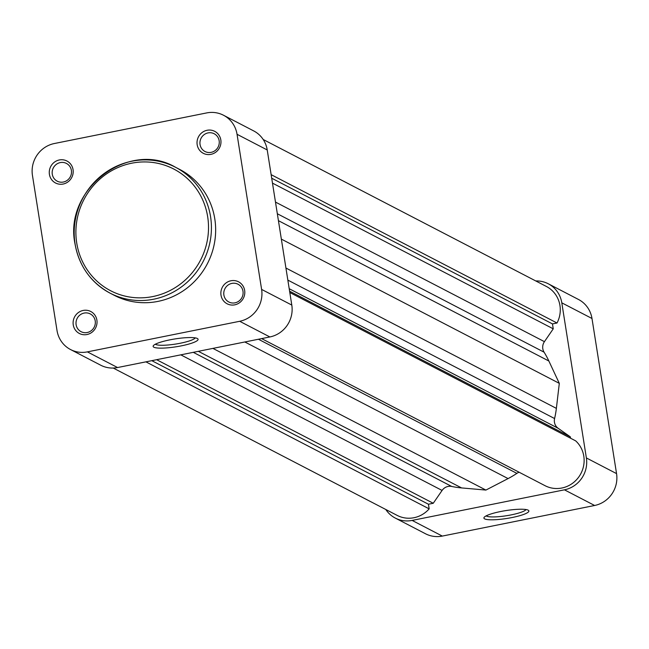 <?xml version="1.0" encoding="UTF-8"?>
<svg xmlns="http://www.w3.org/2000/svg" width="649" height="649" viewBox="0 0 649 649"><rect width="100%" height="100%" fill="white"/><g stroke="black" fill="none" stroke-linecap="round" stroke-linejoin="round"><path stroke-width="0.97" d="M500.622 511.526A22.756 3.967 -9 0 1 528.408 510.317A22.756 3.967 -9 0 1 512.166 517.513A22.756 3.967 -9 0 1 484.162 517.326A22.756 3.967 -9 0 1 500.622 511.526M486.19 515.858A20.379 3.553 171 0 0 511.193 514.884A20.379 3.553 171 0 0 526.031 509.546M548.267 283.783L578.446 299.449A27.372 26.236 117.4 0 1 591.985 318.489L616.55 473.608A27.372 26.236 117.4 0 1 594.622 505.482L442.31 536.082A27.372 26.236 117.4 0 1 425.484 533.754L395.306 518.089A27.372 26.236 -62.6 0 0 412.131 520.417L564.443 489.825A27.372 26.236 -62.6 0 0 586.371 457.943L561.799 302.832A27.372 26.236 -62.6 0 0 548.267 283.783A27.372 26.236 -62.6 0 0 535.766 280.952M385.798 509.497A27.372 26.236 -62.6 0 0 395.306 518.089M220.822 139.941A12.38 11.86 117.4 0 1 210.901 154.357A12.38 11.86 117.4 0 1 197.174 144.695A12.38 11.86 117.4 0 1 207.088 130.279A12.38 11.86 117.4 0 1 220.822 139.941M200.054 144.549A9.995 9.581 -62.6 0 0 204.995 151.501A9.995 9.581 -62.6 0 0 215.2 150.511A9.995 9.581 -62.6 0 0 219.151 140.711A9.995 9.581 -62.6 0 0 214.202 133.759A9.995 9.581 -62.6 0 0 204.005 134.749A9.995 9.581 -62.6 0 0 200.054 144.549M73.053 169.624A12.38 11.86 117.4 0 1 63.14 184.04A12.38 11.86 117.4 0 1 49.413 174.37A12.38 11.86 117.4 0 1 59.327 159.962A12.38 11.86 117.4 0 1 73.053 169.624M52.285 174.232A9.995 9.581 -62.6 0 0 57.234 181.185A9.995 9.581 -62.6 0 0 67.431 180.187A9.995 9.581 -62.6 0 0 71.382 170.395A9.995 9.581 -62.6 0 0 66.441 163.434A9.995 9.581 -62.6 0 0 56.236 164.432A9.995 9.581 -62.6 0 0 52.285 174.232M96.888 320.111A12.38 11.86 117.4 0 1 86.974 334.527A12.38 11.86 117.4 0 1 73.248 324.857A12.38 11.86 117.4 0 1 83.161 310.449A12.38 11.86 117.4 0 1 96.888 320.111M76.12 324.719A9.995 9.581 -62.6 0 0 81.068 331.671A9.995 9.581 -62.6 0 0 91.266 330.674A9.995 9.581 -62.6 0 0 95.216 320.882A9.995 9.581 -62.6 0 0 90.276 313.921A9.995 9.581 -62.6 0 0 80.07 314.919A9.995 9.581 -62.6 0 0 76.12 324.719M244.657 290.428A12.38 11.86 117.4 0 1 234.735 304.843A12.38 11.86 117.4 0 1 221.009 295.181A12.38 11.86 117.4 0 1 230.922 280.766A12.38 11.86 117.4 0 1 244.657 290.428M223.889 295.035A9.995 9.581 -62.6 0 0 228.829 301.988A9.995 9.581 -62.6 0 0 239.035 300.998A9.995 9.581 -62.6 0 0 242.986 291.198A9.995 9.581 -62.6 0 0 238.037 284.246A9.995 9.581 -62.6 0 0 227.84 285.236A9.995 9.581 -62.6 0 0 223.889 295.035M181.379 345.844A22.756 3.967 -9 0 1 153.375 345.657A22.756 3.967 -9 0 1 169.835 339.857A22.756 3.967 -9 0 1 197.62 338.648A22.756 3.967 -9 0 1 181.379 345.844M155.395 344.189A20.379 3.553 171 0 0 180.406 343.216A20.379 3.553 171 0 0 195.235 337.878M75.033 243.626A70.936 67.983 117.4 0 1 103.167 174.257A70.936 67.983 117.4 0 1 175.481 167.247C128.575 139.722 63.553 189.289 74.984 243.732C79.032 266.033 90.746 282.518 110.127 293.17L114.354 295.368A70.936 67.983 -62.6 0 0 186.75 288.294A70.936 67.983 -62.6 0 0 214.778 218.794A70.936 67.983 -62.6 0 0 179.708 169.438L175.481 167.247A70.936 67.983 117.4 0 1 210.552 216.604A70.936 67.983 117.4 0 1 182.523 286.104A70.936 67.983 117.4 0 1 110.127 293.17A70.936 67.983 117.4 0 1 75.065 243.813M237.047 134.294A27.372 26.236 -62.6 0 0 223.516 115.246A27.372 26.236 -62.6 0 0 206.69 112.918L54.378 143.518A27.372 26.236 -62.6 0 0 32.45 175.392L57.015 330.511A27.372 26.236 -62.6 0 0 70.554 349.551A27.372 26.236 -62.6 0 0 87.38 351.88L239.692 321.287A27.372 26.236 -62.6 0 0 261.612 289.413L291.799 305.071L267.226 149.96L237.047 134.294L261.612 289.413M291.799 305.071A27.372 26.236 117.4 0 1 269.87 336.953L117.558 367.545A27.372 26.236 117.4 0 1 100.733 365.217L70.554 349.551M223.516 115.246L253.694 130.911A27.372 26.236 117.4 0 1 267.226 149.96M570.576 438.229L570.357 436.874L558.148 428.283A9.524 9.127 117.4 0 1 554.587 418.54A88.077 84.411 -62.6 0 0 556.371 408.375L559.308 383.356L548.867 361.022A88.077 84.411 -62.6 0 0 544.081 352.18A9.524 9.127 117.4 0 1 544.43 341.658L553.248 328.832L552.469 323.916L557.012 323.007A27.372 26.236 -62.6 0 0 546.409 286.477L263.202 139.503M113.234 368.048L397.164 515.395A27.372 26.236 -62.6 0 0 429.167 508.865L428.437 504.232L433.256 503.267L442.083 490.441A9.524 9.127 117.4 0 1 451.72 486.458A88.077 84.411 -62.6 0 0 461.577 487.926L485.906 490.068L508.078 478.589A88.077 84.411 -62.6 0 0 516.872 473.364A9.524 9.127 117.4 0 1 519.143 472.245M145.895 361.85L429.167 508.865M545.046 485.687L261.628 338.608L544.909 485.614A27.372 26.236 -62.6 0 0 545.046 485.687A27.372 26.236 -62.6 0 0 579.168 476.431A27.372 26.236 -62.6 0 0 575.679 440.874L289.811 292.521M151.793 360.666L428.437 504.232M156.612 359.7L433.256 503.267M212.904 348.391L485.906 490.068M289.592 291.174L570.357 436.874M281.35 239.108L559.308 383.356M272.483 183.123L553.248 328.832M271.704 178.215L552.469 323.916M271.136 174.654L557.012 323.007M586.371 457.943L616.55 473.608M591.985 318.489L561.799 302.832M412.131 520.417L442.31 536.082M594.622 505.482L564.443 489.825M207.672 216.742A68.559 65.703 -62.6 0 0 131.642 163.215A68.559 65.703 -62.6 0 0 76.736 243.042A68.559 65.703 -62.6 0 0 152.766 296.569A68.559 65.703 -62.6 0 0 207.672 216.742M269.87 336.953L239.692 321.287M87.38 351.88L117.558 367.545M275.484 202.082L544.43 341.658M287.84 280.108L554.587 418.54M180.787 354.841L442.083 490.441M193.28 352.334L451.72 486.458M198.334 351.32L461.577 487.926M244.835 341.982L508.078 478.589M258.432 339.249L516.872 473.364M289.203 288.708L558.148 428.283M285.925 268.029L556.371 408.375M278.429 220.668L548.867 361.022M277.334 213.748L544.081 352.18"/></g></svg>
